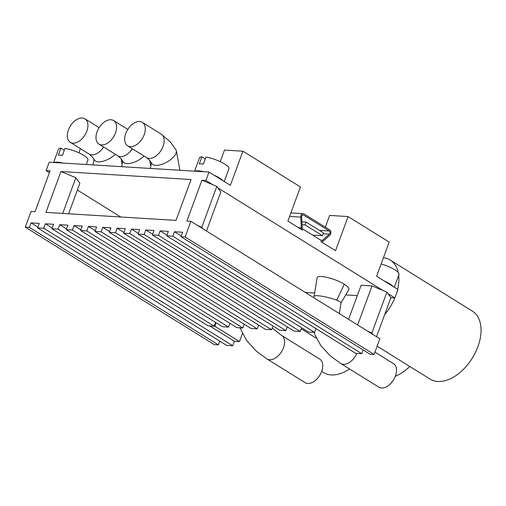 <?xml version="1.0" encoding="UTF-8"?>
<svg xmlns="http://www.w3.org/2000/svg" width="506" height="506" viewBox="0 0 506 506"><rect width="100%" height="100%" fill="white"/><g stroke="black" fill="none" stroke-linecap="round" stroke-linejoin="round"><path stroke-width="0.76" d="M383.421 257.744A40.018 24.762 121.9 0 1 390.208 260.052L472.37 311.127A40.018 24.762 121.9 0 1 477.879 346.755A40.018 24.762 121.9 0 1 430.113 379.108L377.134 346.174M390.208 260.052A40.018 24.762 121.9 0 1 398.216 272.487M398.677 275.34A40.018 24.762 121.9 0 1 397.64 289.312M374.946 352.125L393.504 363.662A13.852 8.57 121.9 0 1 395.414 375.996A13.852 8.57 121.9 0 1 378.88 387.198L340.728 363.479M339.336 313.587L341.025 302.993A13.852 2.201 -166.1 0 0 336.787 300.229A13.852 2.201 -166.1 0 0 322.461 296.333A13.852 2.201 -166.1 0 0 314.112 296.339A13.852 2.201 -166.1 0 0 314.112 296.364A13.852 2.201 -166.1 0 0 314.106 296.427M314.118 296.371L317.079 277.92C316.895 274.107 335.307 278.401 344.282 284.252C347.875 286.529 349.393 288.3 348.843 289.558L340.987 303.081M68.392 130.004A13.852 8.57 -58.1 0 0 70.296 142.338A13.852 8.57 -58.1 0 0 84.894 135.096A13.852 8.57 -58.1 0 0 84.926 118.802A13.852 8.57 -58.1 0 0 68.392 130.004M89.119 154.02L92.237 156.797L94.514 160.022A13.852 6.059 -29.4 0 0 103.218 161.199A13.852 6.059 -29.4 0 0 115.355 154.279M195.063 171.199A15.699 3.903 20.2 0 1 204.089 171.755L49.19 162.211L46.097 170.611L49.411 172.666M220.224 161.648L224.487 150.061L242.924 151.193L230.363 185.335L213.93 175.12A15.699 3.903 20.2 0 1 222.975 180.743M289.603 216.41L300.735 217.099L301.355 227.795A3.08 2.296 -86.5 0 0 302.613 230.249L287.882 221.084L300.444 186.948L242.924 151.193M325.333 227.175L329.653 215.436L348.096 216.568L335.535 250.71L320.798 241.552A3.08 2.296 -86.5 0 0 321.639 241.824L321.196 241.798M348.583 319.337L361.126 285.257L372.011 285.928L386.9 292.139L390.904 297.673L394.838 297.92L397.975 289.527L393.054 286.466A15.699 3.903 -159.8 0 0 384.003 280.843L376.616 276.244L389.177 242.108L348.096 216.568M125.76 133.533A13.852 8.57 -58.1 0 0 127.67 145.867A13.852 8.57 -58.1 0 0 142.262 138.631A13.852 8.57 -58.1 0 0 142.294 122.338A13.852 8.57 -58.1 0 0 125.76 133.533M176.025 149.966L170.452 142.072L161.11 134.02A13.852 8.57 -58.1 0 1 161.136 134.052A13.852 8.57 -58.1 0 1 161.104 150.345A13.852 8.57 -58.1 0 1 146.512 157.581A13.852 8.57 -58.1 0 1 146.487 157.568L149.605 160.332L151.882 163.558A13.852 6.059 -29.4 0 0 162.559 164.096A13.852 6.059 -29.4 0 0 175.082 155.038A13.852 6.059 -29.4 0 0 176.354 150.858A13.852 6.059 -29.4 0 0 176.031 149.959A13.852 6.059 -29.4 0 0 175.917 149.776M97.076 131.769A13.852 8.57 -58.1 0 0 98.986 144.102A13.852 8.57 -58.1 0 0 113.578 136.86A13.852 8.57 -58.1 0 0 113.61 120.573A13.852 8.57 -58.1 0 0 97.076 131.769M117.803 155.791L120.921 158.561L123.198 161.793A13.852 6.059 -29.4 0 0 131.902 162.964A13.852 6.059 -29.4 0 0 144.039 156.05M281.285 335.225A13.852 8.57 121.9 0 1 281.595 335.408L319.741 359.121A13.852 8.57 121.9 0 1 321.652 371.455A13.852 8.57 121.9 0 1 305.118 382.65L266.966 358.937M306.079 222.083L323.511 232.924L322.486 235.72L305.048 224.879L306.079 222.083L301.937 221.83M305.048 224.879L302.101 224.702M322.486 235.72L312.664 235.113M303.031 229.129A1.847 1.379 -86.5 0 1 302.272 227.656L301.652 216.96A1.847 1.379 -86.5 0 1 303.138 214.905A1.847 1.379 -86.5 0 1 303.644 215.069L329.242 230.983A1.847 1.379 -86.5 0 1 330.001 232.501A1.847 1.379 -86.5 0 1 329.362 234.183L322.562 240.274A1.847 1.379 -86.5 0 1 321.715 240.597A1.847 1.379 -86.5 0 1 321.209 240.432L303.031 229.129M300.735 217.099A3.08 2.296 -86.5 0 1 303.214 213.677A3.08 2.296 -86.5 0 1 304.055 213.949L329.653 229.863A3.08 2.296 -86.5 0 1 330.918 232.393A3.08 2.296 -86.5 0 1 329.855 235.195L323.056 241.286A3.08 2.296 -86.5 0 1 321.639 241.824M409.778 366.464A40.018 24.762 121.9 0 1 395.306 376.274M305.251 292.398L314.662 292.98M345.743 294.897L357.318 295.605M339.608 313.758A40.018 24.762 121.9 0 1 339.431 312.278M390.904 297.673L376.54 336.718M394.838 297.92A40.018 24.762 121.9 0 1 384.687 314.574M394.3 287.237L398.987 274.499A15.699 3.903 -159.8 0 0 381.138 263.961M349.526 368.95A40.018 24.762 121.9 0 1 323.568 372.542L321.683 371.372M202.862 228.756L201.786 227.27L197.802 225.606L379.854 338.78L374.092 354.447L369.994 354.194L181.015 236.726L185.114 236.979L190.882 221.305L186.897 221.065L201.932 180.206L212.83 184.753L205.917 180.452L201.932 180.206M166.948 235.1L160.13 230.862L168.321 231.368L166.676 235.84L355.648 353.315L361.796 353.694L363.175 349.956M152.603 234.215L145.785 229.977L153.982 230.483L152.331 234.961L308.445 331.999L314.593 332.379L315.965 328.641M314.593 332.379L158.479 235.341L160.13 230.862M52.207 228.035L45.388 223.791L53.585 224.297L51.935 228.775L208.048 325.82L214.19 326.193L58.082 229.155L59.733 224.677L67.924 225.183L66.28 229.661L72.428 230.04L74.072 225.562L82.269 226.068L80.618 230.54L86.766 230.919L88.417 226.441L96.608 226.947L94.964 231.425L101.111 231.805L102.756 227.327L110.953 227.833L109.309 232.311L115.45 232.69L117.101 228.212L125.298 228.718L123.647 233.19L129.795 233.57L131.44 229.091L139.637 229.597L137.993 234.076L144.14 234.455L145.785 229.977M51.935 228.775L58.082 229.155M137.993 234.076L294.1 331.12L300.248 331.493L301.62 327.762M123.647 233.19L279.761 330.235L285.903 330.614L287.281 326.876M109.309 232.311L265.416 329.349L271.564 329.729L272.936 325.99M94.964 231.425L251.071 328.47L257.219 328.843L258.598 325.111M80.618 230.54L236.732 327.584L242.88 327.964L244.253 324.226M66.28 229.661L222.387 326.699L228.535 327.078L229.907 323.34M214.19 326.193L215.569 322.461M214.297 325.915A12.315 3.061 -159.8 0 0 214.835 326.256L216.113 322.796M242.526 333.315L239.483 341.582L214.835 326.256M239.357 327.743L240.584 328.508M257.219 328.843L101.111 231.805M109.581 231.571L102.756 227.327M271.564 329.729L115.45 232.69M123.919 232.45L117.101 228.212M285.903 330.614L129.795 233.57M138.264 233.336L131.44 229.091M300.248 331.493L144.14 234.455M152.331 234.961L158.479 235.341M197.802 225.606L190.882 221.305M46.097 170.611L50.081 170.851L35.047 211.71L31.068 211.464L25.3 227.137L29.399 227.39L31.043 222.912L39.24 223.418L37.596 227.89L43.737 228.269L45.388 223.791M60.967 171.521L191.047 179.535L176.018 220.395L45.932 212.381L60.967 171.521L75.856 177.732L79.859 183.273L68.639 213.779M374.092 354.447L185.114 236.979M181.293 235.986L174.469 231.742L182.666 232.248L181.015 236.726M361.796 353.694L172.824 236.22L174.469 231.742M166.676 235.84L172.824 236.22M95.236 230.685L88.417 226.441M242.88 327.964L86.766 230.919M80.897 229.8L74.072 225.562M228.535 327.078L72.428 230.04M66.552 228.921L59.733 224.677M43.737 228.269L232.716 345.743L234.36 341.265L209.674 325.915M234.36 341.265L239.483 341.582M232.716 345.743L226.568 345.364L37.596 227.89M37.868 227.15L31.043 222.912M29.399 227.39L218.371 344.858L219.749 341.12M218.371 344.858L214.278 344.605L25.3 227.137M75.856 177.732L62.725 213.412M382.909 290.476L217.896 187.897L220.831 191.951L206.467 230.995M77.367 190.047L120.706 216.985M86.324 164.501L87.943 160.098A15.699 3.903 -159.8 0 0 83.661 155.317A15.699 3.903 -159.8 0 0 64.983 148.416L62.409 155.412A15.699 3.903 -159.8 0 0 58.316 155.159L60.891 148.163L64.3 150.282M60.891 148.163A15.699 3.903 -159.8 0 0 58.475 149.251L53.604 162.483M63.123 163.071A15.699 3.903 -159.8 0 0 54.098 162.515M386.9 292.139L371.866 332.992L372.941 334.479M372.011 285.928L357.647 324.972M367.875 331.329L371.866 332.992M394.889 297.92L387.975 293.619M393.054 286.466L384.003 280.843M217.896 187.897L216.821 186.417L212.83 184.753M216.821 186.417L201.786 227.27M224.221 181.515L228.908 168.776A15.699 3.903 20.2 0 0 221.736 162.382A15.699 3.903 20.2 0 0 205.955 157.094L203.38 164.096A15.699 3.903 -159.8 0 0 199.282 163.843L201.856 156.847L205.265 158.966M194.57 171.167L199.44 157.935A15.699 3.903 20.2 0 1 201.856 156.847M213.93 175.12L209.003 172.053L204.089 171.755M78.898 152.799L80.429 148.637M209.003 172.053L205.917 180.452M356.819 353.384A13.852 8.57 121.9 0 1 340.759 363.504L330.114 355.737L320.703 345.434L315.124 335.162L314.112 332.347M336.787 300.229L344.282 284.252M89.119 154.033A13.852 8.57 -58.1 0 0 89.138 154.052A13.852 8.57 -58.1 0 0 103.622 146.987M117.803 155.804A13.852 8.57 -58.1 0 0 117.828 155.816A13.852 8.57 -58.1 0 0 132.306 148.751M281.595 335.408A13.852 8.57 121.9 0 1 281.614 335.421A13.852 8.57 121.9 0 1 283.499 347.736A13.852 8.57 121.9 0 1 266.997 358.956M303.644 215.069L302.62 215.006M319.419 230.375L329.242 230.983M320.779 240.16L322.562 240.274M329.362 234.183L323.189 233.804M301.355 227.795L298.382 227.611M314.125 296.339L313.796 297.711M99.132 127.632L84.926 118.802M89.138 154.052L70.296 142.338M93.022 164.912L94.04 159.232M122.136 164.444L121.079 158.745M161.136 134.052L142.294 122.338M146.512 157.581L127.67 145.867M150.396 168.447L151.408 162.761M179.934 170.263L176.347 150.87M127.816 129.403L113.61 120.573M117.828 155.816L98.986 144.102M121.706 166.676L122.724 160.997M150.82 166.215L149.763 160.516M240.35 327.806L241.362 330.62L246.941 340.892L256.352 351.196L266.997 358.969M272.177 328.052L281.614 335.434M303.214 213.677L290.887 212.918M301.228 328.824L316.503 338.318"/></g></svg>
